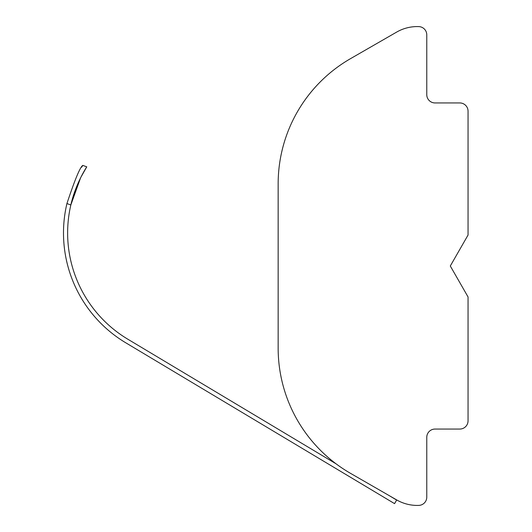 <?xml version="1.0" encoding="UTF-8"?>
<svg xmlns="http://www.w3.org/2000/svg" width="532" height="532" viewBox="0 0 532 532"><rect width="100%" height="100%" fill="white"/><g stroke="black" fill="none" stroke-linecap="round" stroke-linejoin="round"><path stroke-width="0.8" d="M75.564 189.359L80.585 177.821L70.836 204.973C75.684 183.227 87.049 166.396 86.763 166.842L80.744 177.502L86.763 166.842L82.799 165.392L81.722 167.161M336.058 463.818L127.88 339.243A123.843 123.843 0 0 1 70.836 204.973L66.926 203.55C74.839 179.73 80.126 167.008 82.799 165.392L86.763 166.842M426.77 34.853L426.77 94.683A8.259 8.259 0 0 0 435.03 102.942L459.794 102.942A8.259 8.259 0 0 1 468.054 111.195L468.054 235.038L450.298 266L468.054 296.962L468.054 420.805A8.259 8.259 0 0 1 459.794 429.058L435.03 429.058A8.259 8.259 0 0 0 426.77 437.317L426.77 497.147A8.259 8.259 0 0 1 418.824 505.4A41.283 41.283 0 0 1 396.679 499.92L350.541 473.36A144.485 144.485 0 0 1 278.156 348.147L278.156 183.853A144.485 144.485 0 0 1 350.541 58.64L396.679 32.08A41.283 41.283 0 0 1 418.824 26.6A8.259 8.259 0 0 1 426.77 34.853M178.898 374.581L125.758 342.788A127.973 127.973 0 0 1 66.926 203.55M389.358 495.711L396.633 500.06L394.571 503.638L125.758 342.788M75.358 189.911L70.836 204.973"/></g></svg>
